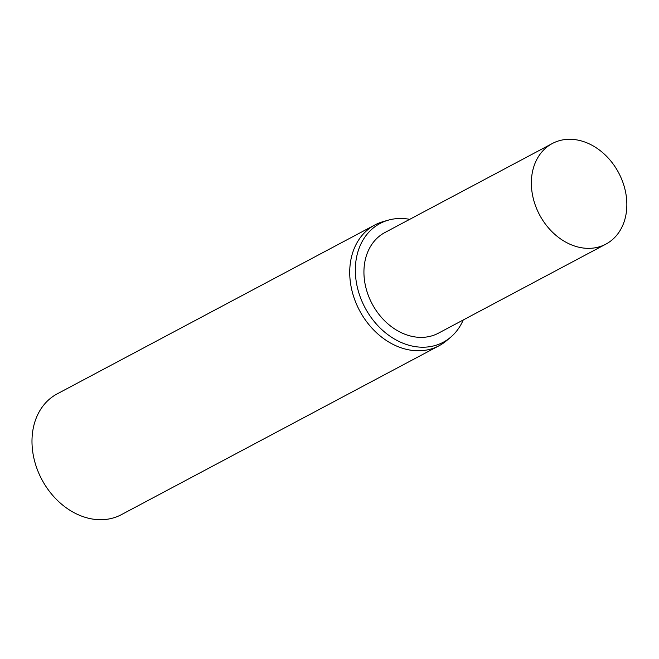 <?xml version="1.0" encoding="UTF-8"?>
<svg xmlns="http://www.w3.org/2000/svg" width="659" height="659" viewBox="0 0 659 659"><rect width="100%" height="100%" fill="white"/><g stroke="black" fill="none" stroke-linecap="round" stroke-linejoin="round"><path stroke-width="0.99" d="M463.228 319.986A67.267 52.86 -118 0 1 450.624 337.251L446.613 340.637A68.396 53.75 -118 0 1 439.125 345.711L121.388 514.654A68.396 53.75 -118 0 1 41.056 478.022A68.396 53.75 -118 0 1 57.176 393.884L374.905 224.941A68.396 53.75 -118 0 1 383.299 221.572L388.357 220.139A67.267 52.86 -118 0 1 409.717 219.34M439.125 345.711A68.396 53.75 -118 0 1 358.793 309.079A68.396 53.75 -118 0 1 374.905 224.941M450.624 337.251A67.267 52.86 -118 0 1 364.254 306.204A67.267 52.86 -118 0 1 388.357 220.139M538.922 213.615A56.995 44.787 -118 0 1 552.349 143.497A56.995 44.787 -118 0 1 619.295 174.034A56.995 44.787 -118 0 1 605.86 244.143A56.995 44.787 -118 0 1 538.922 213.615M605.86 244.143L438.441 333.166A56.995 44.787 -118 0 1 371.495 302.638A56.995 44.787 -118 0 1 384.922 232.52L552.349 143.497"/></g></svg>
